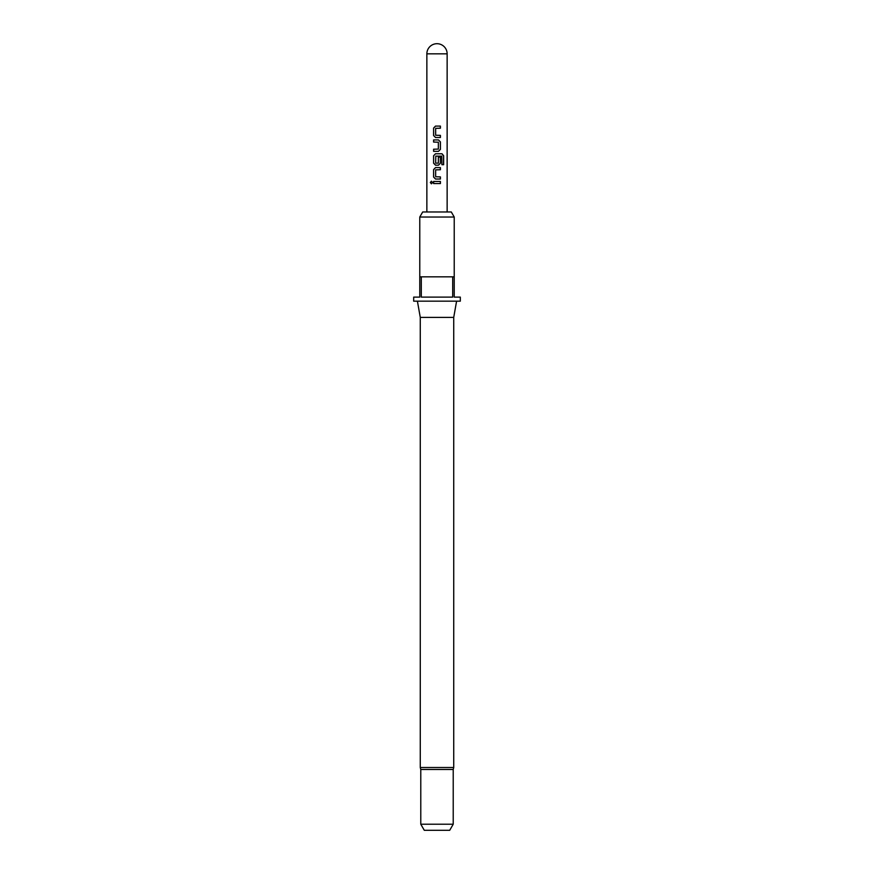 <?xml version="1.0" encoding="UTF-8"?>
<svg xmlns="http://www.w3.org/2000/svg" width="874" height="874" viewBox="0 0 874 874"><rect width="100%" height="100%" fill="white"/><g stroke="black" fill="none" stroke-linecap="round" stroke-linejoin="round"><path stroke-width="1.31" d="M431.45 181.18L430.478 182.502L431.45 183.824M432.532 182.502L431.385 181.18L430.336 182.502L431.395 183.824L432.532 182.502M426.862 53.838A10.138 10.138 0 0 1 437 43.7A10.138 10.138 0 0 1 447.138 53.838L426.862 53.838L426.862 211.967M420.776 824.215L453.224 824.215L449.706 830.3L424.294 830.3L420.776 824.215L420.776 769.481L453.224 769.481L453.726 767.514L453.726 317.393L456.589 301.169M453.726 767.514L420.274 767.514L420.274 317.393L453.726 317.393M419.771 217.036L422.699 211.967L451.301 211.967L454.229 217.036L419.771 217.036L419.771 276.839L454.229 276.839L454.229 297.116L460.314 297.116L460.314 301.169L413.686 301.169L413.686 297.116L419.771 297.116L419.771 276.839M421.301 276.839L421.301 297.116L452.699 297.116L452.699 276.839M440.409 126.096L435.514 126.096L433.591 128.074L433.591 135.525L435.514 137.513L440.409 137.513L440.409 135.383L435.656 135.241L435.656 128.358L440.409 128.216L440.409 126.096M438.486 139.927L433.591 139.927L433.591 142.058L438.344 142.2L438.344 149.083L433.591 149.225L433.591 151.355L438.486 151.355L440.409 149.367L440.409 141.916L438.486 139.927L440.409 141.916M442.015 153.769L435.514 153.769L433.591 155.747L433.591 163.198L435.514 165.186L438.486 165.186L440.409 163.198L440.409 157.102L438.344 157.102L438.344 163.154L435.656 163.154L435.798 156.129L441.774 156.129L441.894 164.694L443.642 164.694L443.642 155.747L442.015 153.769M440.409 167.6L435.514 167.6L433.591 169.589L433.591 177.04L435.514 179.028L440.409 179.028L440.409 176.898L435.656 176.756L435.656 169.873L440.409 169.731L440.409 167.6M440.409 181.442L433.591 181.442L433.591 183.562L440.409 183.562L440.409 181.442M440.343 183.562L440.343 181.442M433.657 181.442L433.657 183.562M433.591 135.525L435.547 137.513M433.591 128.074L433.657 135.525M435.547 126.096L433.657 128.074M440.343 128.216L440.343 126.096M440.343 137.513L440.343 135.383M433.657 139.927L433.657 142.058M440.409 149.367L440.343 141.916M438.453 151.355L440.343 149.367M433.657 149.225L433.657 151.355M443.5 164.694L443.642 155.747M443.5 155.747L441.916 153.769M435.547 153.769L433.591 155.747M433.657 155.747L433.591 163.198M433.657 163.198L435.547 165.186M438.453 165.186L440.409 163.198M440.343 163.198L440.343 157.102M433.591 177.04L435.547 179.028M433.591 169.589L433.657 177.04M435.547 167.6L433.657 169.589M440.343 169.731L440.343 167.6M440.343 179.028L440.343 176.898M453.224 824.215L453.224 769.481M454.229 276.839L454.229 217.036M447.138 53.838L447.138 211.967M420.274 317.393L417.411 301.169M420.274 767.514L420.776 769.481"/></g></svg>
